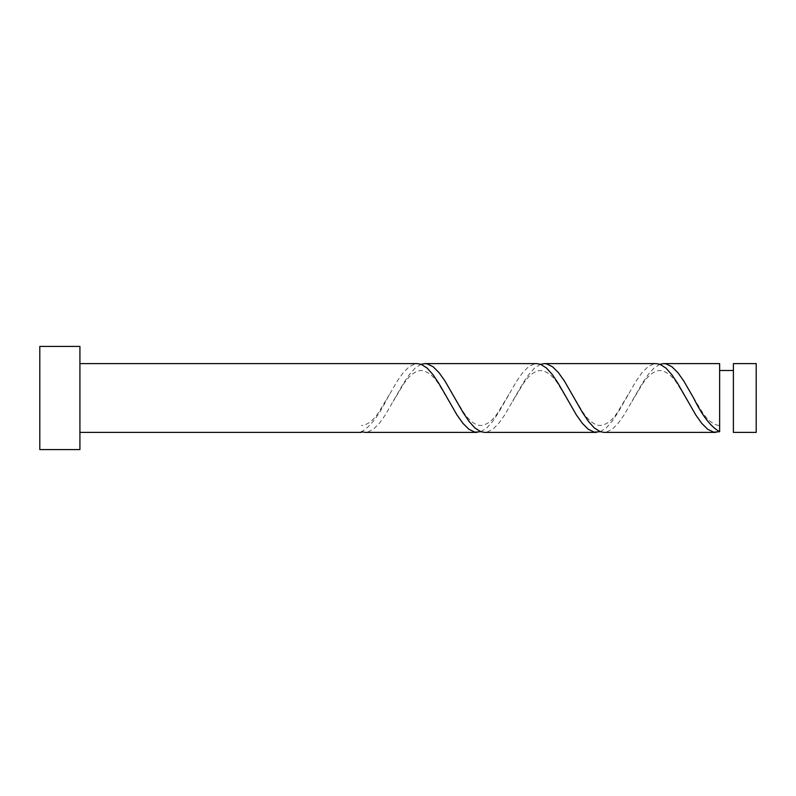 <?xml version="1.0" encoding="UTF-8"?>
<svg xmlns="http://www.w3.org/2000/svg" width="796" height="796" viewBox="0 0 796 796"><rect width="100%" height="100%" fill="white"/><g stroke="black" fill="none" stroke-linecap="round" stroke-linejoin="round"><path stroke-width="0.6" stroke-dasharray="3.98 2.98" d="M756.2 432.387L756.2 363.613M733.395 363.613L733.395 432.387M719.644 425.512L719.644 398L719.644 425.512C713.505 425.064 707.564 420.387 701.823 411.462L691.694 394.557M79.918 449.581L79.918 346.419M39.8 449.581L39.8 346.419M480.844 431.701L486.814 427.94L492.784 421.243L498.754 412.268L516.664 381.075L522.634 372.657L528.604 366.717L534.574 363.832L536.733 363.613M361.444 432.387L361.444 431.701C370.13 426.974 378.806 415.741 387.483 398L397.264 381.075L403.234 372.657L409.204 366.717L415.174 363.832L417.333 363.613M421.144 364.299L415.174 368.06L409.204 374.757L403.234 383.732L385.324 414.925L379.354 423.343L373.384 429.283L367.414 432.168L365.255 432.387M659.944 364.299L653.974 368.06L648.004 374.757L642.034 383.732L624.124 414.925L618.154 423.343L612.184 429.283L606.214 432.168L604.055 432.387M719.644 363.613L719.644 431.701M600.244 431.701L606.214 427.94L612.184 421.243L618.154 412.268L636.064 381.075L642.034 372.657L648.004 366.717L653.974 363.832L656.133 363.613M540.544 364.299L534.574 368.06L528.604 374.757L522.634 383.732L504.724 414.925L498.754 423.343L492.784 429.283L486.814 432.168L484.655 432.387M719.644 398L719.644 370.488L719.644 398M389.393 394.557L378.995 411.86C373.483 420.417 367.633 424.965 361.444 425.512M449.093 401.443L438.695 384.14C433.253 375.533 427.283 370.986 420.805 370.498C414.955 370.976 409.124 375.652 403.323 384.528L393.194 401.443M508.793 394.557L498.395 411.86C492.953 420.467 486.983 425.014 480.505 425.502C474.655 425.024 468.824 420.348 463.023 411.472L452.894 394.557M568.493 401.443L558.096 384.14C552.653 375.533 546.683 370.986 540.205 370.498C534.355 370.976 528.524 375.652 522.723 384.528L512.594 401.443M628.193 394.557L617.795 411.86C612.353 420.467 606.383 425.014 599.905 425.502C594.055 425.024 588.224 420.348 582.423 411.472L572.294 394.557M687.893 401.443L677.495 384.14C672.053 375.533 666.083 370.986 659.605 370.498C653.755 370.976 647.924 375.652 642.123 384.528L631.994 401.443"/><path stroke-width="1.19" d="M756.2 398L756.2 432.387L733.395 432.387L733.395 363.613L756.2 363.613L756.2 398M79.918 398L79.918 449.581L39.8 449.581L39.8 346.419L79.918 346.419L79.918 398M79.918 363.613L417.333 363.613L421.144 364.299L427.114 368.06L433.084 374.757L439.054 383.732L456.964 414.925L462.934 423.343L468.904 429.283L474.874 432.168L480.844 431.701M79.918 432.387L361.444 432.387L361.444 431.701L365.255 432.387L477.033 432.387M715.833 432.387L604.055 432.387L600.244 431.701L594.274 427.94L588.304 421.243L582.334 412.268L564.424 381.075L558.454 372.657L552.484 366.717L546.514 363.832L544.355 363.613L656.133 363.613L659.944 364.299L665.914 368.06L671.884 374.757L677.854 383.732L695.764 414.925L701.734 423.343L707.704 429.283L713.674 432.168L719.644 431.701L719.644 363.613L663.755 363.613L659.944 364.299M719.644 431.701C710.957 426.974 702.281 415.741 693.605 398L683.824 381.075L677.854 372.657L671.884 366.717L665.914 363.832L663.755 363.613M596.433 432.387L484.655 432.387L480.844 431.701L474.874 427.94L468.904 421.243L462.934 412.268L445.024 381.075L439.054 372.657L433.084 366.717L427.114 363.832L424.955 363.613L536.733 363.613L540.544 364.299L546.514 368.06L552.484 374.757L558.454 383.732L576.364 414.925L582.334 423.343L588.304 429.283L594.274 432.168L600.244 431.701M544.355 363.613L540.544 364.299M424.955 363.613L421.144 364.299M733.395 370.488L719.644 370.488"/></g></svg>
